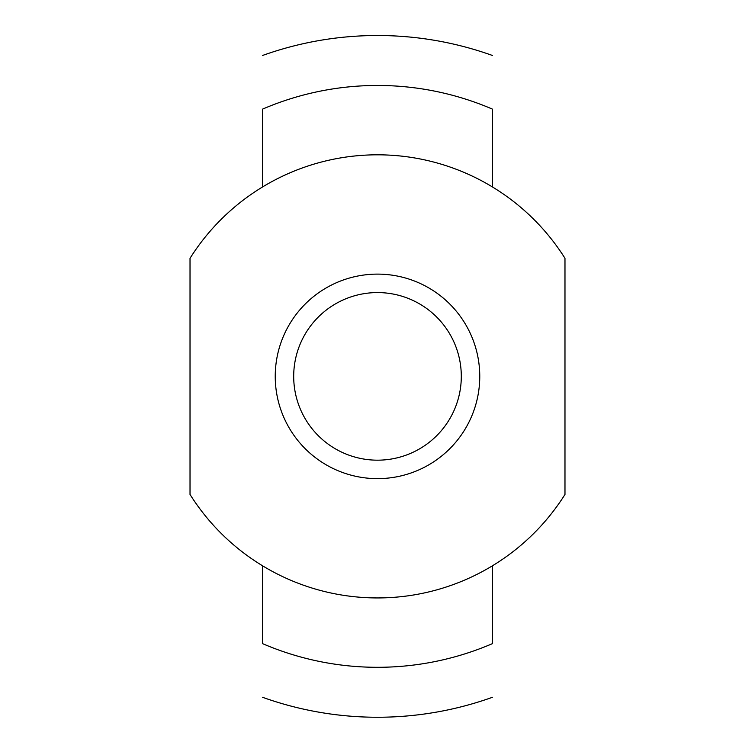 <?xml version="1.0" encoding="UTF-8"?>
<svg xmlns="http://www.w3.org/2000/svg" width="755" height="755" viewBox="0 0 755 755"><rect width="100%" height="100%" fill="white"/><g stroke="black" fill="none" stroke-linecap="round" stroke-linejoin="round"><path stroke-width="1.13" d="M293.695 376.377A83.805 83.805 0 0 0 419.402 448.951A83.805 83.805 0 0 0 419.402 303.803A83.805 83.805 0 0 0 293.695 376.377M564.976 258.295L564.976 494.459A221.564 221.564 0 0 1 190.024 494.459L190.024 258.295A221.564 221.564 0 0 1 564.976 258.295M262.457 643.59L262.457 565.74L262.457 643.59A290.92 290.92 0 0 0 492.543 643.59L492.543 565.74L492.543 643.59M492.543 109.173L492.543 187.023L492.543 109.173A290.92 290.92 0 0 0 262.457 109.173L262.457 187.023L262.457 109.173M275.235 376.377A102.265 102.265 0 0 0 428.632 464.938A102.265 102.265 0 0 0 428.632 287.815A102.265 102.265 0 0 0 275.235 376.377M492.543 55.511A340.873 340.873 0 0 0 262.457 55.511M262.457 697.252A340.873 340.873 0 0 0 492.543 697.252"/></g></svg>
